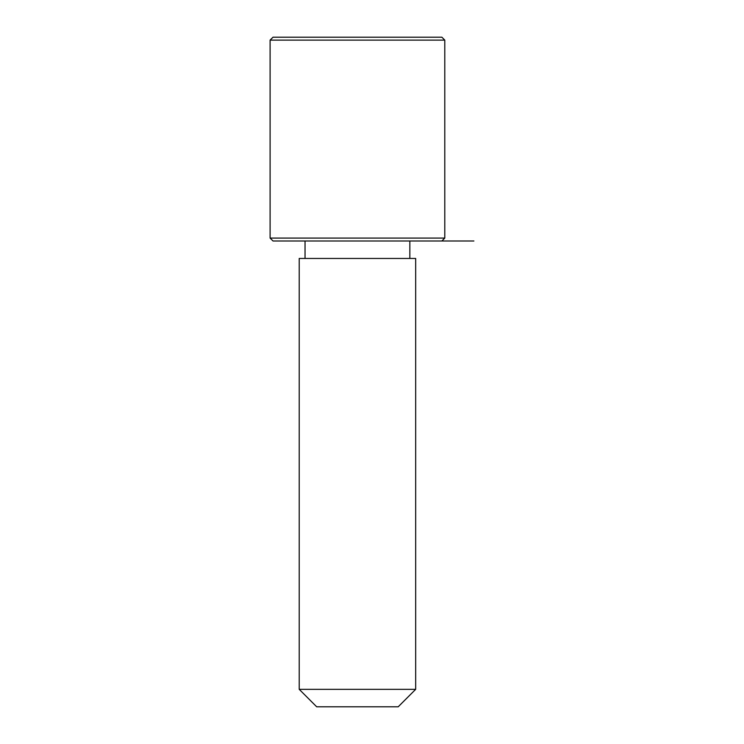 <?xml version="1.0" encoding="UTF-8"?>
<svg xmlns="http://www.w3.org/2000/svg" width="744" height="744" viewBox="0 0 744 744"><rect width="100%" height="100%" fill="white"/><g stroke="black" fill="none" stroke-linecap="round" stroke-linejoin="round"><path stroke-width="1.12" d="M306.342 258.456L415.673 258.456L415.673 689.335L299.218 689.335L299.218 258.456L306.342 258.456M299.218 689.335L316.684 706.8L398.198 706.8L415.673 689.335M270.1 238.08L273.02 240.991L441.871 240.991L444.782 238.08L444.782 40.111L270.1 40.111L270.1 238.08L444.782 238.08M270.1 40.111L273.02 37.2L441.871 37.2L444.782 40.111M409.851 258.456L409.851 240.991L473.9 240.991M305.04 258.456L305.04 240.991"/></g></svg>
